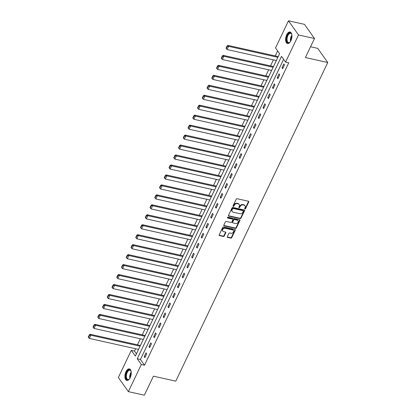 <?xml version="1.0" encoding="UTF-8"?>
<svg xmlns="http://www.w3.org/2000/svg" width="416" height="416" viewBox="0 0 416 416"><rect width="100%" height="100%" fill="white"/><g stroke="black" fill="none" stroke-linecap="round" stroke-linejoin="round"><path stroke-width="0.62" d="M244.91 209.004A0.52 0.411 144.7 0 0 245.554 208.66L248.732 201.999A0.744 0.582 144.7 0 0 248.404 201.235L237.12 198.723A0.744 0.582 144.7 0 0 236.194 199.207L233.017 205.868A0.52 0.411 144.7 0 0 233.896 206.066L234.307 205.202A2.382 1.872 144.7 0 1 237.271 203.642L238.207 203.85A2.382 1.872 144.7 0 1 239.195 204.48A2.382 1.872 144.7 0 1 239.257 206.305L238.846 207.168A0.52 0.411 144.7 0 0 239.725 207.36L240.136 206.502A2.382 1.872 144.7 0 1 243.1 204.942L244.041 205.15A2.382 1.872 144.7 0 1 245.024 205.78A2.382 1.872 144.7 0 1 245.092 207.605L244.681 208.468A0.52 0.411 144.7 0 0 244.91 209.004M244.634 208.619A0.52 0.411 144.7 0 0 245.284 208.281L248.461 201.62A0.744 0.582 144.7 0 0 248.529 201.276M232.97 206.019A0.52 0.411 144.7 0 0 233.626 205.681L234.036 204.818L234.307 205.202M238.805 207.319L238.805 207.319A0.52 0.411 144.7 0 0 239.455 206.981L239.866 206.118L240.136 206.502M125.97 371.691A5.912 2.98 102.6 0 1 129.371 368.904A5.912 2.98 102.6 0 1 130.198 377.655A5.912 2.98 102.6 0 1 126.802 380.442A5.912 2.98 102.6 0 1 125.97 371.691M286.666 34.788A5.912 2.98 102.6 0 1 290.061 32.001A5.912 2.98 102.6 0 1 290.893 40.752A5.912 2.98 102.6 0 1 287.492 43.54A5.912 2.98 102.6 0 1 286.666 34.788M227.318 236.652A0.744 0.582 144.7 0 0 227.646 237.416L230.812 238.124A0.744 0.582 144.7 0 0 231.738 237.635L235.264 230.24A0.744 0.582 144.7 0 0 234.936 229.471L223.652 226.959A0.744 0.582 144.7 0 0 222.726 227.443L219.196 234.842A0.744 0.582 144.7 0 0 219.523 235.607L223.35 236.46A0.744 0.582 144.7 0 0 224.276 235.971L225.784 232.809A0.744 0.582 144.7 0 0 225.456 232.04L223.558 231.618A1.992 1.565 144.7 0 1 222.737 231.093A1.992 1.565 144.7 0 1 223.007 229.076A1.992 1.565 144.7 0 1 225.16 228.264L232.591 229.918A1.992 1.565 144.7 0 1 233.412 230.448A1.992 1.565 144.7 0 1 233.147 232.461A1.992 1.565 144.7 0 1 230.989 233.272L229.752 232.996A0.744 0.582 144.7 0 0 228.826 233.485L227.318 236.652M288.486 20.8L304.455 24.357L314.48 38.506L305.406 57.533L327.761 62.514L175.781 381.15L153.421 376.173L144.347 395.2L128.378 391.643L118.352 377.494L131.295 350.355L135.361 356.091L279.609 53.674L275.543 47.939L288.486 20.8L298.511 34.949L285.568 62.088L281.502 56.352L137.259 358.769L141.32 364.504L128.378 391.643M314.48 38.506L298.511 34.949M283.613 59.332L140.452 359.481L144.513 365.217L288.761 62.795L285.568 62.088M144.513 365.217L141.32 364.504M240.11 218.629A0.744 0.582 144.7 0 0 241.036 218.14L244.561 210.746A0.744 0.582 144.7 0 0 244.234 209.981L232.95 207.464A0.744 0.582 144.7 0 0 232.024 207.953L228.493 215.348A0.744 0.582 144.7 0 0 228.821 216.112L240.11 218.629L239.84 218.244A0.744 0.582 144.7 0 0 240.765 217.76L244.291 210.361A0.744 0.582 144.7 0 0 244.358 210.023M239.912 220.49L236.387 227.89A0.744 0.582 144.7 0 1 235.461 228.374L224.172 225.862A0.744 0.582 144.7 0 1 223.844 225.092L225.358 221.931A0.744 0.582 144.7 0 1 226.283 221.442L230.859 222.461A0.744 0.582 144.7 0 0 231.785 221.972L232.788 219.877A0.744 0.582 144.7 0 0 232.456 219.107L227.692 218.046A0.52 0.411 144.7 0 1 228.114 217.168L239.585 219.726A0.744 0.582 144.7 0 1 239.912 220.49L239.642 220.111L236.116 227.505L236.387 227.89M327.761 62.514L317.741 48.365L310.539 46.764M283.806 63.924L281.975 67.756L282.656 68.708L284.482 64.88L283.806 63.924M279.053 73.882L277.228 77.714L277.904 78.671L279.729 74.838L279.053 73.882M274.3 83.845L272.475 87.677L273.151 88.634L274.981 84.802L274.3 83.845M269.552 93.808L267.722 97.64L268.398 98.592L270.228 94.765L269.552 93.808M264.8 103.766L262.969 107.598L263.65 108.555L265.476 104.723L264.8 103.766M260.047 113.729L258.222 117.562L258.898 118.518L260.723 114.686L260.047 113.729M255.294 123.692L253.469 127.52L254.145 128.476L255.975 124.649L255.294 123.692M250.546 133.65L248.716 137.483L249.397 138.44L251.222 134.607L250.546 133.65M245.794 143.614L243.968 147.446L244.644 148.403L246.47 144.57L245.794 143.614M241.041 153.577L239.216 157.404L239.892 158.361L241.722 154.528L241.041 153.577M236.293 163.535L234.463 167.367L235.139 168.324L236.969 164.492L236.293 163.535M231.54 173.498L229.71 177.33L230.391 178.287L232.216 174.455L231.54 173.498M226.788 183.461L224.962 187.288L225.638 188.245L227.464 184.413L226.788 183.461M222.035 193.419L220.21 197.252L220.886 198.208L222.716 194.376L222.035 193.419M217.287 203.382L215.457 207.215L216.138 208.172L217.963 204.339L217.287 203.382M212.534 213.346L210.709 217.173L211.385 218.13L213.21 214.297L212.534 213.346M207.782 223.304L205.956 227.136L206.632 228.093L208.458 224.26L207.782 223.304M203.034 233.267L201.204 237.099L201.88 238.056L203.71 234.224L203.034 233.267M198.281 243.23L196.451 247.057L197.132 248.014L198.957 244.182L198.281 243.23M193.528 253.188L191.703 257.02L192.379 257.977L194.204 254.145L193.528 253.188M188.776 263.151L186.95 266.984L187.626 267.935L189.457 264.108L188.776 263.151M184.028 273.114L182.198 276.942L182.874 277.898L184.704 274.066L184.028 273.114M179.275 283.072L177.445 286.905L178.126 287.862L179.951 284.029L179.275 283.072M174.522 293.036L172.697 296.868L173.373 297.82L175.198 293.992L174.522 293.036M169.77 302.994L167.944 306.826L168.62 307.783L170.451 303.95L169.77 302.994M165.022 312.957L163.192 316.789L163.873 317.746L165.698 313.914L165.022 312.957M160.269 322.92L158.444 326.752L159.12 327.704L160.945 323.877L160.269 322.92M155.516 332.878L153.691 336.71L154.367 337.667L156.198 333.835L155.516 332.878M150.769 342.841L148.938 346.674L149.614 347.63L151.445 343.798L150.769 342.841M146.016 352.804L144.186 356.637L144.867 357.588L146.692 353.761L146.016 352.804M277.654 50.918L275.262 55.931M273.395 59.852L270.514 65.894M268.642 69.815L265.762 75.858M263.89 79.778L261.009 85.816M259.142 89.736L256.256 95.779M254.389 99.7L251.508 105.742M249.636 109.658L246.756 115.7M244.884 119.621L242.003 125.663M240.136 129.584L237.255 135.626M235.383 139.542L232.502 145.584M230.63 149.505L227.75 155.548M225.878 159.468L222.997 165.506M221.13 169.426L218.249 175.469M216.377 179.39L213.496 185.432M211.624 189.353L208.744 195.39M206.877 199.311L203.991 205.353M202.124 209.274L199.243 215.316M197.371 219.237L194.49 225.274M192.618 229.195L189.738 235.238M187.871 239.158L184.99 245.201M183.118 249.122L180.237 255.159M178.365 259.08L175.484 265.122M173.618 269.043L170.732 275.085M168.865 279.006L165.984 285.043M164.112 288.964L161.231 295.006M159.359 298.927L156.478 304.97M154.612 308.89L151.731 314.928M149.859 318.848L146.978 324.891M145.106 328.812L142.225 334.854M140.353 338.775L137.472 344.812M135.606 348.733L134.493 351.068L136.443 353.824M134.493 351.068L131.295 350.355M140.452 359.481L137.259 358.769M281.975 67.756L283 67.98M277.228 77.714L278.252 77.943M272.475 87.677L273.499 87.906M267.722 97.64L268.746 97.864M262.969 107.598L263.994 107.827M258.222 117.562L259.246 117.79M253.469 127.52L254.493 127.748M248.716 137.483L249.74 137.712M243.968 147.446L244.993 147.675M239.216 157.404L240.24 157.633M234.463 167.367L235.487 167.596M229.71 177.33L230.734 177.559M224.962 187.288L225.987 187.517M220.21 197.252L221.234 197.48M215.457 207.215L216.481 207.444M210.709 217.173L211.734 217.402M205.956 227.136L206.981 227.365M201.204 237.099L202.228 237.328M196.451 247.057L197.475 247.286M191.703 257.02L192.728 257.249M186.95 266.984L187.975 267.212M182.198 276.942L183.222 277.17M177.445 286.905L178.469 287.134M172.697 296.868L173.722 297.092M167.944 306.826L168.969 307.055M163.192 316.789L164.216 317.018M158.444 326.752L159.468 326.976M153.691 336.71L154.716 336.939M148.938 346.674L149.963 346.902M144.186 356.637L145.21 356.86M245.024 205.78L244.754 205.4A2.382 1.872 144.7 0 0 243.771 204.771L244.041 205.15M239.866 206.118A2.382 1.872 144.7 0 1 242.83 204.558L243.771 204.771M239.195 204.48L238.924 204.1A2.382 1.872 144.7 0 0 237.936 203.471L238.207 203.85M234.036 204.818A2.382 1.872 144.7 0 1 236.995 203.263L237.936 203.471M228.431 215.691A0.744 0.582 144.7 0 0 228.55 215.732L239.84 218.244M243.355 211.24A0.52 0.411 144.7 0 0 243.126 210.704L233.22 208.494A0.52 0.411 144.7 0 0 232.57 208.837L232.138 209.747A2.382 1.872 144.7 0 0 232.201 211.567A2.382 1.872 144.7 0 0 233.189 212.196L239.959 213.704A2.382 1.872 144.7 0 0 242.923 212.15L243.355 211.24M243.339 210.839L243.069 210.46A0.52 0.411 144.7 0 0 242.856 210.319L243.126 210.704M232.201 211.567L231.93 211.188A2.382 1.872 144.7 0 1 231.868 209.362L232.3 208.452A0.52 0.411 144.7 0 1 232.95 208.114L242.856 210.319M223.782 225.436A0.744 0.582 144.7 0 0 223.902 225.477L235.191 227.994A0.744 0.582 144.7 0 0 236.116 227.505M232.768 219.305L232.497 218.925A0.744 0.582 144.7 0 0 232.185 218.728L227.422 217.667A0.52 0.411 144.7 0 0 227.422 217.667L227.692 218.046M235.607 223.522A1.992 1.565 144.7 0 0 237.765 222.711A1.992 1.565 144.7 0 0 238.03 220.693A1.992 1.565 144.7 0 0 237.208 220.168L234.588 219.586A0.744 0.582 144.7 0 0 233.662 220.069L232.664 222.17A0.744 0.582 144.7 0 0 232.991 222.934L235.607 223.522M238.03 220.693L237.76 220.308A1.992 1.565 144.7 0 0 236.938 219.783L237.208 220.168M232.684 222.742L232.414 222.357A0.744 0.582 144.7 0 1 232.393 221.785L233.392 219.69A0.744 0.582 144.7 0 1 234.317 219.201L236.938 219.783M239.642 220.111A0.744 0.582 144.7 0 0 239.71 219.768M233.412 230.448L233.142 230.064A1.992 1.565 144.7 0 0 232.32 229.538L232.591 229.918M222.737 231.093L222.466 230.708A1.992 1.565 144.7 0 1 222.737 228.691A1.992 1.565 144.7 0 1 224.89 227.885L232.32 229.538M219.133 235.186A0.744 0.582 144.7 0 0 219.253 235.227L223.08 236.075A0.744 0.582 144.7 0 0 224.006 235.591L225.514 232.424A0.744 0.582 144.7 0 0 225.581 232.081M227.25 236.99A0.744 0.582 144.7 0 0 227.375 237.032L230.542 237.739A0.744 0.582 144.7 0 0 231.468 237.25L234.993 229.856A0.744 0.582 144.7 0 0 235.061 229.512M278.216 56.592L227.947 45.391L228.628 46.348L277.867 57.32M276.344 60.512L227.105 49.54L226.299 48.589L227.365 46.353L227.094 45.973L226.028 48.209L226.299 48.589M227.365 46.353L228.628 46.348L227.105 49.54M227.094 45.973L227.947 45.391M290.347 41.735A5.117 2.579 102.6 0 1 289.853 42.266A5.117 2.579 102.6 0 1 288.423 42.91A5.117 2.579 102.6 0 1 286.676 37.804A5.117 2.579 102.6 0 1 290.155 32.864A5.117 2.579 102.6 0 1 291.663 34.159A5.117 2.579 102.6 0 1 291.881 34.85M291.73 34.341A4.737 2.387 -77.4 0 0 290.638 33.332A4.737 2.387 -77.4 0 0 290.41 33.306A4.737 2.387 -77.4 0 0 287.232 37.658A4.737 2.387 -77.4 0 0 288.579 42.578A4.737 2.387 -77.4 0 0 288.808 42.609A4.737 2.387 -77.4 0 0 289.994 42.13M290.415 32.126A5.871 2.959 -77.4 0 0 290.285 32.115A5.871 2.959 -77.4 0 0 286.374 37.367A5.871 2.959 -77.4 0 0 287.867 43.576M129.652 378.633A5.117 2.579 102.6 0 1 129.163 379.168A5.117 2.579 102.6 0 1 126.142 378.29A5.117 2.579 102.6 0 1 126.766 372.206A5.117 2.579 102.6 0 1 130.967 371.056A5.117 2.579 102.6 0 1 131.186 371.748M131.04 371.238A4.737 2.387 -77.4 0 0 129.948 370.235A4.737 2.387 -77.4 0 0 127.223 372.466A4.737 2.387 -77.4 0 0 127.884 379.48A4.737 2.387 -77.4 0 0 129.303 379.033M129.724 369.028A5.871 2.959 -77.4 0 0 126.495 371.821A5.871 2.959 -77.4 0 0 127.171 380.474M273.463 66.55L223.2 55.354L223.876 56.311L273.12 67.278M271.596 70.47L222.352 59.504L221.546 58.552L222.612 56.316L222.342 55.936L221.276 58.167L221.546 58.552M222.612 56.316L223.876 56.311L222.352 59.504M222.342 55.936L223.2 55.354M268.715 76.513L218.447 65.317L219.123 66.269L268.367 77.241M266.843 80.434L217.599 69.462L216.793 68.515L217.859 66.279L217.589 65.894L216.523 68.13L216.793 68.515M217.859 66.279L219.123 66.269L217.599 69.462M217.589 65.894L218.447 65.317M263.962 86.476L213.694 75.275L214.37 76.232L263.614 87.204M262.09 90.397L212.852 79.425L212.046 78.473L213.112 76.237L212.841 75.858L211.775 78.094L212.046 78.473M213.112 76.237L214.37 76.232L212.852 79.425M212.841 75.858L213.694 75.275M259.21 96.434L208.941 85.238L209.622 86.195L258.861 97.162M257.343 100.355L208.099 89.388L207.293 88.436L208.359 86.2L208.088 85.821L207.022 88.052L207.293 88.436M208.359 86.2L209.622 86.195L208.099 89.388M208.088 85.821L208.941 85.238M254.457 106.397L204.194 95.202L204.87 96.153L254.114 107.125M252.59 110.318L203.346 99.346L202.54 98.4L203.606 96.164L203.336 95.779L202.27 98.015L202.54 98.4M203.606 96.164L204.87 96.153L203.346 99.346M203.336 95.779L204.194 95.202M249.709 116.36L199.441 105.16L200.117 106.116L249.361 117.088M247.837 120.281L198.593 109.309L197.792 108.358L198.858 106.122L198.583 105.742L197.517 107.978L197.792 108.358M198.858 106.122L200.117 106.116L198.593 109.309M198.583 105.742L199.441 105.16M244.956 126.318L194.688 115.123L195.369 116.08L244.608 127.046M243.084 130.239L193.846 119.272L193.04 118.321L194.106 116.085L193.835 115.705L192.769 117.936L193.04 118.321M194.106 116.085L195.369 116.08L193.846 119.272M193.835 115.705L194.688 115.123M240.204 136.282L189.94 125.081L190.616 126.038L239.86 137.01M238.337 140.202L189.093 129.23L188.287 128.279L189.353 126.048L189.082 125.663L188.016 127.899L188.287 128.279M189.353 126.048L190.616 126.038L189.093 129.23M189.082 125.663L189.94 125.081M235.456 146.245L185.188 135.044L185.864 136.001L235.108 146.973M233.584 150.166L184.34 139.194L183.534 138.242L184.6 136.006L184.33 135.626L183.264 137.862L183.534 138.242M184.6 136.006L185.864 136.001L184.34 139.194M184.33 135.626L185.188 135.044M230.703 156.203L180.435 145.007L181.111 145.964L230.355 156.931M228.831 160.124L179.592 149.157L178.786 148.205L179.852 145.969L179.582 145.584L178.516 147.82L178.786 148.205M179.852 145.969L181.111 145.964L179.592 149.157M179.582 145.584L180.435 145.007M225.95 166.166L175.682 154.965L176.363 155.922L225.602 166.894M224.078 170.087L174.84 159.115L174.034 158.163L175.1 155.932L174.829 155.548L173.763 157.784L174.034 158.163M175.1 155.932L176.363 155.922L174.84 159.115M174.829 155.548L175.682 154.965M221.198 176.129L170.934 164.928L171.61 165.885L220.854 176.857M219.331 180.05L170.087 169.078L169.281 168.126L170.347 165.89L170.076 165.511L169.01 167.747L169.281 168.126M170.347 165.89L171.61 165.885L170.087 169.078M170.076 165.511L170.934 164.928M216.45 186.087L166.182 174.892L166.858 175.848L216.102 186.815M214.578 190.008L165.334 179.041L164.533 178.09L165.599 175.854L165.324 175.469L164.258 177.705L164.533 178.09M165.599 175.854L166.858 175.848L165.334 179.041M165.324 175.469L166.182 174.892M211.697 196.05L161.429 184.85L162.105 185.806L211.349 196.778M209.825 199.971L160.586 188.999L159.78 188.048L160.846 185.817L160.576 185.432L159.51 187.668L159.78 188.048M160.846 185.817L162.105 185.806L160.586 188.999M160.576 185.432L161.429 184.85M206.944 206.014L156.681 194.813L157.357 195.77L206.596 206.742M205.078 209.934L155.834 198.962L155.028 198.011L156.094 195.775L155.823 195.395L154.757 197.631L155.028 198.011M156.094 195.775L157.357 195.77L155.834 198.962M155.823 195.395L156.681 194.813M202.192 215.972L151.928 204.776L152.604 205.733L201.848 216.7M200.325 219.892L151.081 208.926L150.275 207.974L151.341 205.738L151.07 205.353L150.004 207.589L150.275 207.974M151.341 205.738L152.604 205.733L151.081 208.926M151.07 205.353L151.928 204.776M197.444 225.935L147.176 214.734L147.852 215.691L197.096 226.663M195.572 229.856L146.328 218.884L145.527 217.932L146.593 215.701L146.323 215.316L145.257 217.552L145.527 217.932M146.593 215.701L147.852 215.691L146.328 218.884M146.323 215.316L147.176 214.734M192.691 235.898L142.423 224.697L143.104 225.654L192.343 236.621M190.819 239.814L141.58 228.847L140.774 227.895L141.84 225.659L141.57 225.28L140.504 227.516L140.774 227.895M141.84 225.659L143.104 225.654L141.58 228.847M141.57 225.28L142.423 224.697M187.938 245.856L137.675 234.66L138.351 235.617L187.595 246.584M186.072 249.777L136.828 238.81L136.022 237.858L137.088 235.622L136.817 235.238L135.751 237.474L136.022 237.858M137.088 235.622L138.351 235.617L136.828 238.81M136.817 235.238L137.675 234.66M183.191 255.819L132.922 244.618L133.598 245.575L182.842 256.547M181.319 259.74L132.075 248.768L131.269 247.816L132.335 245.586L132.064 245.201L130.998 247.437L131.269 247.816M132.335 245.586L133.598 245.575L132.075 248.768M132.064 245.201L132.922 244.618M178.438 265.777L128.17 254.582L128.846 255.538L178.09 266.505M176.566 269.698L127.327 258.731L126.521 257.78L127.587 255.544L127.317 255.164L126.251 257.395L126.521 257.78M127.587 255.544L128.846 255.538L127.327 258.731M127.317 255.164L128.17 254.582M173.685 275.74L123.417 264.545L124.098 265.496L173.337 276.468M171.818 279.661L122.574 268.689L121.768 267.743L122.834 265.507L122.564 265.122L121.498 267.358L121.768 267.743M122.834 265.507L124.098 265.496L122.574 268.689M122.564 265.122L123.417 264.545M168.932 285.704L118.669 274.503L119.345 275.46L168.589 286.432M167.066 289.624L117.822 278.652L117.016 277.701L118.082 275.47L117.811 275.085L116.745 277.321L117.016 277.701M118.082 275.47L119.345 275.46L117.822 278.652M117.811 275.085L118.669 274.503M164.185 295.662L113.916 284.466L114.592 285.423L163.836 296.39M162.313 299.582L113.069 288.616L112.268 287.664L113.334 285.428L113.058 285.048L111.992 287.279L112.268 287.664M113.334 285.428L114.592 285.423L113.069 288.616M113.058 285.048L113.916 284.466M159.432 305.625L109.164 294.429L109.845 295.381L159.084 306.353M157.56 309.546L108.321 298.574L107.515 297.627L108.581 295.391L108.311 295.006L107.245 297.242L107.515 297.627M108.581 295.391L109.845 295.381L108.321 298.574M108.311 295.006L109.164 294.429M154.679 315.588L104.416 304.387L105.092 305.344L154.336 316.316M152.812 319.509L103.568 308.537L102.762 307.585L103.828 305.349L103.558 304.97L102.492 307.206L102.762 307.585M103.828 305.349L105.092 305.344L103.568 308.537M103.558 304.97L104.416 304.387M149.932 325.546L99.663 314.35L100.339 315.307L149.583 326.274M148.06 329.467L98.816 318.5L98.01 317.548L99.076 315.312L98.805 314.933L97.739 317.164L98.01 317.548M99.076 315.312L100.339 315.307L98.816 318.5M98.805 314.933L99.663 314.35M145.179 335.509L94.91 324.314L95.586 325.265L144.83 336.237M143.307 339.43L94.068 328.458L93.262 327.512L94.328 325.276L94.058 324.891L92.992 327.127L93.262 327.512M94.328 325.276L95.586 325.265L94.068 328.458M94.058 324.891L94.91 324.314M140.426 345.472L90.158 334.272L90.839 335.228L140.078 346.2M138.559 349.393L89.315 338.421L88.509 337.47L89.575 335.234L89.305 334.854L88.239 337.09L88.509 337.47M89.575 335.234L90.839 335.228L89.315 338.421M89.305 334.854L90.158 334.272M245.284 208.281L245.554 208.66M233.626 205.681L233.896 206.066M239.455 206.981L239.725 207.36M242.83 204.558L243.1 204.942M236.995 203.263L237.271 203.642M248.461 201.62L248.732 201.999M228.55 215.732L228.821 216.112M244.291 210.361L244.561 210.746M240.765 217.76L241.036 218.14M232.95 208.114L233.22 208.494M232.3 208.452L232.57 208.837M231.868 209.362L232.138 209.747M235.191 227.994L235.461 228.374M223.902 225.477L224.172 225.862M232.185 218.728L232.456 219.107M234.317 219.201L234.588 219.586M233.392 219.69L233.662 220.069M232.393 221.785L232.664 222.17M224.89 227.885L225.16 228.264M225.514 232.424L225.784 232.809M224.006 235.591L224.276 235.971M223.08 236.075L223.35 236.46M219.253 235.227L219.523 235.607M234.993 229.856L235.264 230.24M231.468 237.25L231.738 237.635M230.542 237.739L230.812 238.124M227.375 237.032L227.646 237.416M290.524 41.444A4.737 2.387 102.6 0 1 291.918 35.188M291.954 35.828A4.581 2.309 -77.4 0 0 290.831 40.877M129.834 378.347A4.737 2.387 102.6 0 1 130.551 373.209A4.737 2.387 102.6 0 1 131.227 372.086M131.264 372.731A4.581 2.309 -77.4 0 0 130.92 373.355A4.581 2.309 -77.4 0 0 130.135 377.78"/></g></svg>
